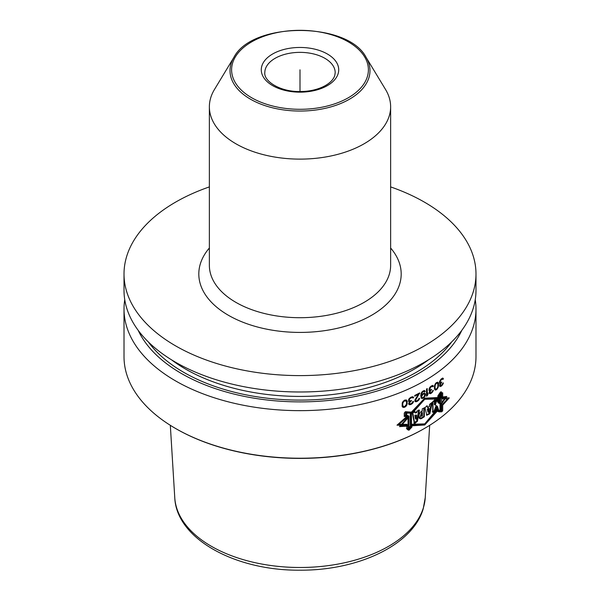 <?xml version="1.0" encoding="UTF-8"?>
<svg xmlns="http://www.w3.org/2000/svg" width="600" height="600" viewBox="0 0 600 600"><rect width="100%" height="100%" fill="white"/><g stroke="black" fill="none" stroke-linecap="round" stroke-linejoin="round"><path stroke-width="0.9" d="M390.63 106.785L390.63 265.373A90.63 52.328 0 0 1 389.257 274.462A90.63 52.328 180 0 1 292.103 317.505A90.63 52.328 180 0 1 209.37 265.373L209.37 106.785A90.63 52.328 180 0 0 292.103 158.917A90.63 52.328 180 0 0 389.257 115.875A90.63 52.328 0 0 0 390.63 106.785A90.63 52.328 0 0 0 385.567 89.535L366.075 57.315C347.858 21.525 252.142 21.525 233.925 57.315A69.99 40.41 0 0 0 231.075 63.623A69.99 40.41 180 0 0 287.85 110.43A69.99 40.41 180 0 0 368.925 77.655A69.99 40.41 0 0 0 366.075 57.315M233.925 57.315L214.433 89.535A90.63 52.328 0 0 0 210.743 97.703A90.63 52.328 180 0 0 209.37 106.785M124.012 273.998L124.012 290.385A175.988 101.602 180 0 0 284.663 391.605A175.988 101.602 180 0 0 473.31 308.025A175.988 101.602 0 0 0 475.987 290.385L475.987 273.998A175.988 101.602 0 0 1 473.31 291.638A175.988 101.602 180 0 1 284.663 375.218A175.988 101.602 180 0 1 124.012 273.998A175.988 101.602 180 0 1 126.69 256.35A175.988 101.602 0 0 1 209.37 186.9M475.987 273.998A175.988 101.602 0 0 0 390.63 186.9M461.842 330.293A167.618 96.773 180 0 1 300 401.88A167.618 96.773 180 0 1 138.157 330.293M424.44 428.467A175.988 101.602 180 0 1 175.56 428.467L176.055 428.752A175.282 101.198 180 0 0 423.945 428.752L424.44 428.467A175.988 101.602 180 0 0 473.31 374.265A175.988 101.602 0 0 0 475.987 356.618L475.987 309.053A175.988 101.602 0 0 1 473.31 326.692A175.988 101.602 180 0 1 284.663 410.265A175.988 101.602 180 0 1 124.012 309.053A175.988 101.602 180 0 1 124.755 299.715M475.987 309.053A175.988 101.602 0 0 0 475.245 299.715M411.893 425.82L424.74 424.98L411.397 425.452L411.39 426.765L407.865 429.9L406.808 428.842L406.808 425.445L396.99 425.175L406.935 416.4L404.25 416.543L404.25 413.055L405.39 411.69L411.42 412.132L424.74 398.153L411.893 412.658L406.68 412.59L405.795 413.873L405.795 417.195L408.15 416.857L408.15 417.75L401.22 425.647L408.037 424.935L408.037 429.368L408.862 430.29L411.893 427.103L411.893 424.643L424.74 423.885L411.255 424.275L411.255 426.735L407.888 429.728L406.95 428.737L406.95 424.312L399.03 424.388L407.085 417.127L407.085 416.235L404.393 416.385L404.393 413.062L405.405 411.855L410.94 412.103M411.255 412.283L411.255 413.34L424.74 399.263L438.803 399L438.803 396.397L441.728 392.82L442.695 392.827L442.695 398.903L447.435 398.963L442.695 404.145L442.695 410.775L441.728 411.817L438.862 411.877L437.933 409.35L424.74 423.885L437.197 408.93L438.022 411.397L440.52 411.12L441.353 410.002L441.353 403.365L445.298 397.725L440.85 397.83M410.752 413.048L424.237 398.978L437.97 398.52L437.97 395.918L440.52 392.123L441.353 392.048L441.353 398.123L445.298 397.725M438.27 402.975L436.5 398.737L434.85 404.88L434.85 399.78L432.705 401.805L432.705 412.178L434.52 411.405L436.68 405.832L438.27 410.88L440.52 410.625L440.52 392.7L438.27 396.007L438.27 402.975L436.35 399.293M427.627 407.632L427.298 405.99L424.905 407.482L426.862 415.252L429.87 413.737L432.24 402.562L429.713 404.43L429.338 406.53L427.673 407.655L427.335 406.005L424.905 407.482L426.84 415.237L429.757 413.67L432 402.428L429.6 404.362L429.24 406.478L427.627 407.632L426.803 405.705M424.342 416.768L424.342 407.835L422.257 408.84L422.257 410.827L419.535 418.455L422.377 417.952L424.342 416.768L424.342 407.835L422.28 408.847L422.28 410.842C417.862 412.717 417.825 421.53 422.393 417.967L424.342 416.768L423.847 416.482L423.847 408.075M415.178 412.83L415.05 411.69L412.252 412.478L414.322 423.308L417.263 421.14L419.31 410.168L416.812 411.135L416.618 412.373L415.178 412.83L414.555 411.405M410.79 426.66L408.037 429.09L408.037 415.522L405.502 415.59L405.502 412.41L410.79 412.748L410.79 426.66L410.287 426.368L410.287 412.717M416.393 415.072L415.335 415.5L415.897 419.07L416.393 415.072L414.84 415.215L415.403 418.785L415.897 419.07M422.377 412.77L421.005 416.272L422.377 415.972L422.377 412.77L421.875 412.478L420.51 415.987L421.005 416.272M428.43 412.335L429.09 408.548L428.588 408.263L427.335 409.118L427.928 412.05L428.43 412.335L427.838 409.403L429.09 408.548M437.077 383.04L435.908 383.865L435.09 385.658L435.09 388.56L435.908 389.213L437.077 388.388L437.88 386.58L437.88 383.678L436.575 382.748L437.423 383.093M421.058 398.153L422.377 398.033A175.282 101.198 0 0 0 423.03 397.665L423.683 397.14A175.988 101.602 0 0 1 422.745 397.627L421.95 397.612L421.56 396.915L422.745 394.575A175.988 101.602 0 0 0 423.66 394.05L424.44 394.065L424.83 394.755L423.832 396.945M406.44 404.355L404.662 406.5L403.47 406.545L402.36 405.592L402.36 402.69L403.418 401.025L404.903 400.388L405.855 400.793L406.59 402.3L406.44 404.355M403.47 406.545L402.713 405.03L402.87 402.975L403.92 401.317L405.855 400.793M175.56 428.467A175.988 101.602 180 0 1 124.012 356.618L124.012 309.053M438.803 398.002L424.74 398.153L437.857 397.537L437.857 395.91L440.52 391.965L441.457 391.875L441.457 397.178L446.783 396.45L441.353 404.183M410.895 425.168L424.74 424.98L437.347 409.808L437.933 411.562L440.52 411.278L441.457 410.01L441.457 404.243M440.145 385.05L439.695 384.787L439.695 386.303L441.368 386.092A175.988 101.602 0 0 0 441.592 385.928L443.228 383.55L442.785 383.303L441.697 385.072A175.988 101.602 0 0 1 441.255 385.418L440.145 385.357L441.255 382.972A175.988 101.602 0 0 0 441.697 382.627L440.257 382.673L440.033 382.23L441.15 379.845A175.988 101.602 0 0 0 441.81 379.335L442.897 379.38A175.988 101.602 0 0 0 443.438 378.945L443.115 378.293L441.915 378.48A175.988 101.602 180 0 1 441.037 379.17L439.47 382.043L439.582 383.183L440.37 383.347L439.305 383.183M441.255 382.358A175.988 101.602 0 0 0 441.697 382.013L441.697 382.627M442.793 383.288A175.988 101.602 0 0 0 443.332 382.853L443.228 383.55M439.695 384.78L440.37 383.347M438.112 382.44L436.493 382.53L434.85 384.75L434.377 388.283L435.202 390.007L436.493 389.715L438.112 387.487L438.562 383.94L437.745 382.23M429.765 390.713L430.5 389.933A175.282 101.198 0 0 0 430.987 389.618L430.26 389.925L429.645 389.4L430.875 387.09A175.988 101.602 0 0 0 431.61 386.618L432.825 386.737A175.988 101.602 180 0 0 433.425 386.332L433.065 385.658L431.73 385.77A175.988 101.602 180 0 1 430.755 386.4L429.022 389.183L429.143 390.322L430.013 390.54L428.895 390.338M430.995 389.61A175.988 101.602 0 0 0 431.49 389.295L431.49 389.903L430.987 389.61M430.013 390.54L429.27 391.928L429.27 393.457L431.123 393.353A175.988 101.602 0 0 0 431.362 393.195L433.185 390.93L432.697 390.645L431.49 392.347A175.988 101.602 0 0 1 430.995 392.662L429.765 392.535L430.995 390.217A175.988 101.602 0 0 0 431.49 389.903M432.705 390.638A175.988 101.602 0 0 0 433.305 390.232L433.185 390.93M427.26 395.76L428.018 394.23L428.018 393.007L427.26 394.537L427.26 388.575A175.988 101.602 180 0 1 426.495 389.033L426.495 396.217A175.988 101.602 180 0 0 427.26 395.76L426.765 395.475L427.522 393.945M425.213 391.478L424.702 390.705L423.397 390.84A175.988 101.602 0 0 1 422.873 391.132L421.56 392.482L420.757 395.362L421.155 398.048L422.873 398.317A175.988 101.602 0 0 0 423.533 397.95L424.83 396.592L425.475 394.838L424.83 393.225L423.533 393.36A175.988 101.602 0 0 1 422.873 393.735L421.425 395.31L421.688 393.48L422.745 391.972A175.988 101.602 0 0 0 423.533 391.53L424.567 391.853A175.988 101.602 0 0 0 425.213 391.478L424.2 390.42M419.415 399.143L417.382 401.287A175.988 101.602 0 0 1 416.835 401.565L414.9 401.475L414.9 399.945L418.605 394.222A175.988 101.602 0 0 1 414.757 396.195L414.757 395.43A175.988 101.602 0 0 0 419.685 392.888L415.59 400.207L415.868 400.838L416.97 400.732A175.988 101.602 0 0 0 417.518 400.447L418.875 398.82A175.988 101.602 0 0 0 419.55 398.46L419.415 399.143L419.055 398.175M412.507 397.597L411.518 397.763A175.988 101.602 0 0 1 410.655 398.168L409.65 398.94L409.215 400.357L409.942 400.95L410.805 400.702A175.988 101.602 0 0 0 411.375 400.433L411.375 401.04A175.988 101.602 180 0 1 410.805 401.31L409.365 403.2L409.65 403.83L410.805 403.755A175.988 101.602 0 0 0 411.375 403.485L412.793 401.895A175.988 101.602 0 0 0 413.498 401.55L412.793 403.118L411.232 404.317A175.988 101.602 0 0 1 410.947 404.452L409.365 404.73L408.638 403.838L409.65 401.535L408.638 401.235L408.638 399.555L410.513 397.47A175.988 101.602 0 0 0 411.66 396.93L413.213 396.952L413.64 397.665A175.988 101.602 180 0 1 412.935 398.002L412.013 397.305L411.015 397.478A175.282 101.198 0 0 1 410.16 397.875L409.44 398.362M403.77 407.49L405.555 406.725L406.74 405.293L407.175 401.123L406.298 399.982L404.662 400.08L402.263 402.772L402.112 406.192L402.562 407.077L403.77 407.49L403.268 407.197L405.053 406.44L406.53 404.265L406.822 401.535L406.237 399.96M399.03 424.388L398.52 424.095L406.582 416.73M406.447 425.235L406.447 424.32M407.888 429.728L406.447 428.445M437.97 398.52L437.467 397.567M424.237 398.978L437.467 398.235M407.085 417.127L406.582 416.835M424.237 424.688L436.845 409.515L437.347 409.808M441.353 403.395L442.327 402.007M445.252 397.702L446.002 396.57M397.298 424.92L406.808 425.445M434.85 404.88L434.347 404.595L434.347 400.26M432.202 411.893L434.025 411.112L436.178 405.548L436.68 405.832M437.768 410.595L440.018 410.332L440.018 393.45M426.338 414.952L429.255 413.385L431.325 402.998M419.303 418.283L421.882 417.668L423.847 416.482M413.827 423.022L416.76 420.847L418.808 409.875M407.535 428.798L410.287 426.368M405 415.298L408.037 415.522M440.52 410.625L440.018 410.332M434.52 411.405L434.025 411.112M429.757 413.67L429.255 413.385M417.263 421.14L416.76 420.847M415.335 415.5L414.84 415.215M427.838 409.403L427.335 409.118M436.493 383.295L435.99 383.01L436.575 382.748M435.908 383.865L435.495 383.625M435.412 383.572L435.99 383.01M435.562 384.412L435.143 384.173M435.09 385.658L434.655 385.403M434.97 386.655L434.467 386.37L434.588 385.373M434.97 387.728L434.467 386.37M435.09 388.56L434.467 387.435M435.562 389.153L434.588 388.275M439.643 386.287L440.865 385.808A175.282 101.198 0 0 0 441.082 385.635L441.855 384.877M440.37 385.643L439.643 385.065M440.092 383.498L440.752 382.68A175.282 101.198 0 0 0 440.955 382.522M440.257 382.673L439.53 381.757M440.79 379.44A175.282 101.198 0 0 0 441.308 379.043L442.575 379.028M442.515 378.998A175.282 101.198 0 0 0 442.935 378.653L442.612 378M438.45 386.16L437.963 385.882L437.61 382.147M434.707 389.722L436.717 388.732M429.27 393.472L430.62 393.06A175.282 101.198 0 0 0 430.868 392.903L432.202 391.575M430.013 392.835L429.285 391.897M429.893 389.857L429.143 388.65M429.765 387.345L430.38 386.798A175.282 101.198 0 0 0 431.115 386.325L432.457 386.362A175.282 101.198 0 0 0 432.923 386.048L432.562 385.373M427.26 394.537L426.765 394.252L426.765 388.875M425.213 395.752L424.732 395.475L424.972 393.938L424.335 392.94M421.425 395.31L420.923 395.018L421.058 393.72L421.192 393.195L421.688 393.48M421.853 392.062L422.25 391.688A175.282 101.198 0 0 0 423.03 391.245L424.312 391.537M424.207 391.485A175.282 101.198 0 0 0 424.717 391.185M421.95 397.612L421.058 396.63L421.455 395.183M421.853 394.658L422.25 394.283A175.282 101.198 0 0 0 423.165 393.765L424.44 394.065M414.757 395.655A175.282 101.198 0 0 0 418.11 393.938L418.605 394.222M414.952 401.52L416.332 401.28A175.282 101.198 0 0 0 416.88 400.995L418.493 399.57M418.875 400.043L418.38 399.757L418.92 398.857M415.868 400.838L415.095 400.23L415.373 399.173L419.19 393.15M408.428 401.272L409.65 401.535M408.862 404.438L410.445 404.168A175.282 101.198 0 0 0 410.73 404.033L412.29 402.825L412.995 401.265M409.65 403.83L408.862 402.908L410.303 401.025A175.282 101.198 0 0 0 410.873 400.755L410.873 400.665M409.507 400.838L408.72 400.072L409.147 398.647M412.582 397.643A175.282 101.198 0 0 0 413.138 397.373L412.717 396.66M402.51 407.055L403.268 407.197M443.332 378.577L442.83 378.285M443.438 378.945L442.935 378.653M442.357 379.05L441.855 378.757M441.81 379.335L441.308 379.043M441.15 379.845L440.67 379.575M440.595 380.43L440.213 380.212M440.145 381.225L439.763 381.007M440.033 381.615L439.627 381.382M440.033 382.23L439.53 381.938M441.255 382.972L440.752 382.68M440.37 384.27L439.98 384.045M440.145 385.357L439.65 385.072M442.793 384.51L442.373 384.27M442.357 385.17L441.87 384.885M441.592 385.928L441.082 385.635M441.368 386.092L440.865 385.808M440.595 386.543L440.092 386.25M438.562 383.94L438.067 383.647M438.562 385.312L438.067 385.028M438.45 383.257L437.947 382.972M438.338 382.882L437.835 382.597M435.795 390.06L435.293 389.768M436.493 389.715L435.99 389.43M437.19 389.07L436.688 388.778M437.768 388.192L437.347 387.952M438.112 387.487L437.647 387.217M438.338 386.707L437.895 386.452M433.305 385.957L432.803 385.665M433.425 386.332L432.923 386.048M432.217 386.37L431.722 386.085M431.61 386.618L431.115 386.325M430.875 387.09L430.38 386.798M430.26 387.638L429.84 387.39M430.013 387.945L429.615 387.713M429.765 388.41L429.338 388.162M429.645 388.793L429.188 388.53M429.645 389.4L429.143 389.115M430.995 390.217L430.5 389.933M430.26 390.998L429.87 390.772M430.013 391.463L429.585 391.215M429.765 392.228L429.27 391.942M429.765 392.535L429.27 392.25M432.705 391.86L432.232 391.59M432.217 392.482L431.722 392.197M431.362 393.195L430.868 392.903M431.123 393.353L430.62 393.06M430.26 393.75L429.765 393.465M428.018 394.23L427.545 393.96M425.085 391.088L424.59 390.803M423.923 391.455L423.42 391.17M423.533 391.53L423.03 391.245M422.745 391.972L422.25 391.688M422.347 392.347L421.882 392.077M421.95 392.873L421.493 392.61M421.56 394.013L421.058 393.72M421.425 395.002L420.923 394.71M425.213 393.615L424.717 393.33M425.475 394.23L424.972 393.938M425.475 394.838L424.972 394.553M424.83 396.592L424.357 396.315M424.185 397.425L423.683 397.14M423.533 397.95L423.03 397.665M422.873 398.317L422.377 398.033M422.22 398.535L421.717 398.25M421.56 396.607L421.058 396.322M421.688 396.075L421.192 395.79M421.56 396.915L421.058 396.63M421.688 397.298L421.192 397.013M424.05 393.982L423.555 393.697M423.66 394.05L423.165 393.765M422.745 394.575L422.25 394.283M422.347 394.942L421.897 394.68M421.95 395.475L421.5 395.213M419.685 393.653L419.19 393.36M415.868 399.457L415.373 399.173M415.59 400.207L415.095 399.923M415.59 400.515L415.095 400.23M418.335 400.635L417.84 400.35M417.382 401.287L416.88 400.995M416.835 401.565L416.332 401.28M416.002 401.835L415.507 401.55M413.498 397.275L412.995 396.982M413.64 397.665L413.138 397.373M412.23 397.582L411.728 397.29M411.518 397.763L411.015 397.478M410.655 398.168L410.16 397.875M409.942 398.655L409.455 398.37M409.65 398.94L409.185 398.67M409.365 399.375L408.862 399.09M409.215 399.75L408.72 399.457M409.215 400.357L408.72 400.072M411.375 401.04L410.873 400.755M410.805 401.31L410.303 401.025M409.942 402.015L409.478 401.752M409.65 402.457L409.147 402.165M409.365 403.2L408.862 402.908M409.365 403.507L408.862 403.215M413.355 402.232L412.86 401.94M412.793 403.118L412.29 402.825M412.23 403.695L411.728 403.403M411.232 404.317L410.73 404.033M410.947 404.452L410.445 404.168M409.942 404.768L409.44 404.482M407.325 403.2L406.822 402.915M407.325 401.827L406.822 401.535M407.175 404.033L406.673 403.74M407.033 404.558L406.53 404.265M406.74 405.293L406.237 405.007M406.298 405.945L405.795 405.66M405.555 406.725L405.053 406.44M404.662 407.265L404.16 406.972M406.74 400.252L406.275 399.982M407.033 400.732L406.53 400.44M407.175 401.123L406.673 400.838M405.405 400.68L404.903 400.388M404.662 400.845L404.16 400.553M403.92 401.317L403.418 401.025M403.47 401.812L402.967 401.52M402.87 402.975L402.36 402.69M402.713 403.957L402.21 403.665M402.713 405.03L402.21 404.737M402.87 405.885L402.36 405.592M300 91.515L300 69.81L300 91.515M442.695 397.965L449.287 397.897L442.695 405.165M424.74 424.972L438.21 410.115M408.158 416.873L399.51 426.63L408.037 426.075M424.74 399.263L411.893 413.7L411.893 412.65M439.14 396.518L441.728 393.397L441.728 411.315L439.14 411.382L437.347 406.222L434.97 411.66L432.998 412.35L432.998 401.978L435.322 400.058L435.322 405.158L437.145 399.112L439.14 403.478L439.14 396.518M429.18 408.6L427.882 409.433L428.498 412.373L429.18 408.6M422.393 412.778L422.393 415.987C420.255 416.19 420.255 415.125 422.393 412.778M412.793 412.793L414.705 423.533L417.457 421.252L419.408 410.22L417.037 411.263L416.85 412.507L415.5 413.018L415.38 411.885L412.793 412.793M416.64 415.215L415.65 415.68L416.175 419.228L416.64 415.215M411.465 413.138L411.465 427.05L408.998 429.645L408.998 416.077L406.763 416.317L406.763 413.138L411.465 413.138M264.803 72.683A35.197 20.317 180 0 1 265.335 69.157A35.197 20.317 0 0 1 303.067 52.44A35.197 20.317 0 0 1 335.197 72.683L334.763 75.54C331.68 84.968 316.312 91.552 300.435 91.515C280.635 92.108 263.707 81.308 264.803 72.683M338.13 73.688A38.715 22.35 0 0 0 306.72 47.797A38.715 22.35 0 0 0 261.87 65.925A38.715 22.35 180 0 0 293.28 91.823A38.715 22.35 180 0 0 338.13 73.688M367.358 76.665A68.392 39.487 180 0 1 288.12 108.698A68.392 39.487 180 0 1 232.642 62.955A68.392 39.487 0 0 1 311.88 30.922A68.392 39.487 0 0 1 367.358 76.665M209.37 248.01A101.19 58.425 0 0 0 200.347 263.85A101.19 58.425 180 0 0 282.428 331.53A101.19 58.425 180 0 0 399.653 284.145A101.19 58.425 0 0 0 390.63 248.01M428.572 359.76A161.91 93.472 180 0 1 171.428 359.76M451.748 341.843A164.55 95.002 180 0 1 300 400.103A164.55 95.002 180 0 1 148.252 341.843M422.377 417.952L421.882 417.668M170.325 425.31L174.765 497.7A125.31 72.345 180 0 0 291.293 567.315A125.31 72.345 180 0 0 423.405 507.705A125.31 72.345 0 0 0 425.235 497.7L429.675 425.31M174.765 497.7C176.505 539.19 235.882 570.855 300.022 570.18C358.072 570.6 412.793 545.04 423.217 508.77L425.235 497.7"/></g></svg>
